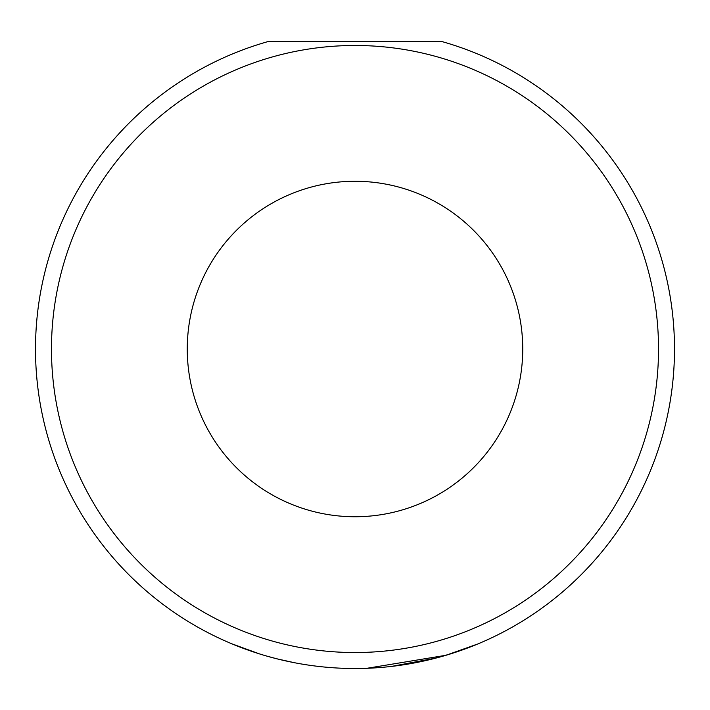 <?xml version="1.0" encoding="UTF-8"?>
<svg xmlns="http://www.w3.org/2000/svg" width="710" height="710" viewBox="0 0 710 710"><rect width="100%" height="100%" fill="white"/><g stroke="black" fill="none" stroke-linecap="round" stroke-linejoin="round"><path stroke-width="1.06" d="M295.245 662.874L293.186 662.474M266.383 655.978L276.944 658.827M391.654 666.397L436.268 658.001L453.193 653.049L475.132 645.071M477.803 643.97L445.96 655.286L367.034 668.279M187.262 349.009A167.737 167.737 0 0 0 355 516.747A167.737 167.737 0 0 0 522.737 349.009A167.737 167.737 0 0 0 355 181.272A167.737 167.737 0 0 0 187.262 349.009M35.5 349.009A319.5 319.5 0 0 1 268.327 41.491L441.673 41.491A319.5 319.5 0 0 1 355 668.509A319.5 319.5 0 0 1 35.5 349.009A319.5 319.5 0 0 0 355 668.509A319.5 319.5 0 0 0 674.5 349.009M259.434 653.883L231.646 643.739M317.805 666.335L314.991 665.998M276.838 658.8L294.348 662.696M658.525 349.009A303.525 303.525 0 0 0 355 45.484A303.525 303.525 0 0 0 51.475 349.009A303.525 303.525 0 0 0 355 652.534A303.525 303.525 0 0 0 658.525 349.009"/></g></svg>
